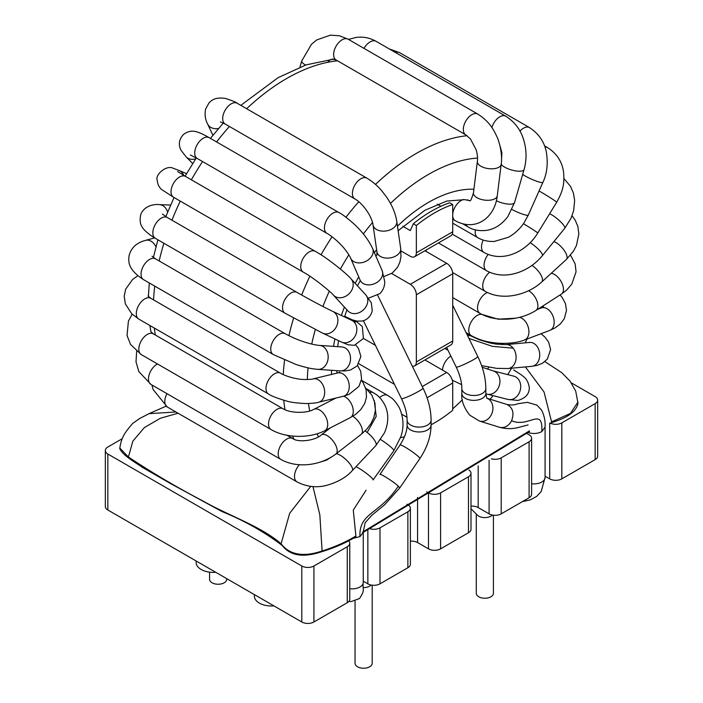 <?xml version="1.0" encoding="UTF-8"?>
<svg xmlns="http://www.w3.org/2000/svg" width="703" height="703" viewBox="0 0 703 703"><rect width="100%" height="100%" fill="white"/><g stroke="black" fill="none" stroke-linecap="round" stroke-linejoin="round"><path stroke-width="1.05" d="M511.591 420.728C514.385 413.039 512.839 407.626 506.977 404.471L486.757 398.188A12.004 9.719 107.2 0 1 491.459 414.48A12.004 9.719 107.2 0 1 479.411 421.044L499.71 427.327C504.657 428.303 508.62 426.106 511.591 420.728C528.805 428.32 542.98 406.141 541.82 431.616C537.487 433.795 532.821 434.067 527.812 432.442M506.968 404.471C515.22 405.903 516.327 403.707 519.464 403.487L527.399 402.336L536.881 405.113L541.556 410.077C544.263 415.447 545.44 421.106 545.08 427.072L541.82 431.616M400.051 444.964L379.91 474.463C380.086 473.137 393.908 481.915 398.311 486.133L399.726 487.996L419.876 458.497A12.004 1.274 34.3 0 0 418.452 456.634A12.004 1.274 34.3 0 0 407.626 448.672A12.004 1.274 34.3 0 0 400.051 444.964C404.743 437.6 407.09 430.957 407.099 425.043A12.004 6.925 0 0 0 419.102 431.976A12.004 6.925 0 0 0 431.097 425.043L431.097 420.174A12.004 6.925 0 0 1 419.102 427.099A12.004 6.925 0 0 1 407.099 420.174C407.116 413.83 405.244 406.659 401.475 398.663A12.004 1.169 -26 0 0 412.766 394.436A12.004 1.169 -26 0 0 423.039 388.126L377.739 295.409M349.769 588.727A11.143 6.432 0 0 0 359.989 586.987A11.143 6.432 0 0 0 363.249 582.444L363.249 532.399L359.989 536.6L352.704 538.472M372.195 585.186L372.195 663.28A8.568 4.947 180 0 1 366.904 667.85A8.568 4.947 180 0 1 357.563 666.778A8.568 4.947 180 0 1 355.05 663.28L355.05 601.153M273.915 605.889A17.144 9.895 180 0 1 254.345 596.091L254.345 594.589M215.733 572.295A17.144 9.895 180 0 1 196.163 562.497L196.163 560.994M122.26 438.69L107.84 447.011A8.568 4.947 0 0 0 105.336 450.518A8.568 4.947 0 0 0 107.84 454.015L301.798 565.994A8.568 4.947 0 0 0 313.925 565.994L347.256 546.749A8.568 4.947 0 0 0 349.769 543.243A8.568 4.947 0 0 0 348.565 540.721M107.84 454.015L107.84 510A8.568 4.947 180 0 1 105.336 506.503L105.336 450.518M107.84 510L301.798 621.988A8.568 4.947 180 0 0 313.925 621.988L347.256 602.735L347.256 546.749M550.124 423.101A8.568 4.947 0 0 0 561.82 422.872L595.16 403.627A8.568 4.947 0 0 0 597.664 400.121A8.568 4.947 0 0 0 595.16 396.624L571.337 382.871M561.82 422.872L561.82 478.857A8.568 4.947 180 0 1 549.702 478.857L545.08 476.195M491.423 458.822A8.568 4.947 0 0 0 501.213 457.864L529.095 441.765A8.568 4.947 0 0 0 531.6 438.268A8.568 4.947 0 0 0 529.095 434.77L526.406 433.215M531.6 438.268L531.6 494.253A8.568 4.947 180 0 1 529.095 497.759L529.095 441.765M501.213 457.864L501.213 513.858A8.568 4.947 180 0 1 489.086 513.858L478.181 507.557A8.568 4.947 0 0 0 470.992 506.151M470.992 473.26L470.992 529.254A8.568 4.947 180 0 1 468.479 532.751L468.479 476.757A8.568 4.947 0 0 0 470.992 473.26A8.568 4.947 0 0 0 468.945 470.052M426.686 491.819L428.479 492.856A8.568 4.947 0 0 0 440.596 492.856L468.479 476.757M440.596 492.856L440.596 548.85A8.568 4.947 180 0 1 428.479 548.85L417.564 542.549A8.568 4.947 0 0 0 410.376 541.143M369.506 528.586A8.568 4.947 0 0 0 379.989 527.848L407.872 511.758A8.568 4.947 0 0 0 410.376 508.251A8.568 4.947 0 0 0 407.872 504.754L406.975 504.244M410.376 508.251L410.376 564.245A8.568 4.947 180 0 1 407.872 567.743L407.872 511.758M349.769 543.243L349.769 599.237A8.568 4.947 180 0 1 347.256 602.735M379.989 527.848L379.989 583.841A8.568 4.947 180 0 1 367.862 583.841L363.249 581.179M561.82 478.857L595.16 459.613A8.568 4.947 180 0 0 597.664 456.115L597.664 400.121M501.213 513.858L529.095 497.759M440.596 548.85L468.479 532.751M379.989 583.841L407.872 567.743M476.274 513.998L476.274 593.288A8.568 4.947 0 0 0 478.787 596.794A8.568 4.947 0 0 0 488.128 597.866A8.568 4.947 0 0 0 493.418 593.288L493.418 515.202M209.582 572.154L209.582 579.29A8.568 4.947 0 0 0 212.095 582.796A8.568 4.947 0 0 0 221.436 583.868A8.568 4.947 0 0 0 226.726 579.29L226.726 578.639M424.928 359.927L446.66 372.476A8.568 4.947 60 0 1 452.723 382.977L452.723 410.253A128.579 74.237 120 0 1 431.097 424.779M394.48 384.348L358.838 363.767M375.428 345.349L363.416 338.415M412.353 366.254A8.568 4.947 -120 0 0 414.577 365.903A8.568 4.947 -120 0 0 416.352 361.975L452.723 340.981A8.568 4.947 60 0 1 450.948 344.909L414.577 365.903M424.928 250.751L446.66 263.3A8.568 4.947 60 0 1 452.723 273.792L452.723 340.981M452.723 273.792L416.352 294.794A8.568 4.947 -120 0 0 410.297 284.293L391.606 273.502M402.872 226.322L410.288 230.61L413.32 223.774A128.579 74.237 120 0 1 449.692 202.78L452.723 204.529A128.579 74.237 120 0 0 416.352 225.522L416.352 252.799A8.568 4.947 -120 0 1 414.577 256.718A8.568 4.947 -120 0 1 410.297 256.296L400.965 250.909M452.723 204.529L452.723 231.805A8.568 4.947 60 0 1 450.948 235.725L414.577 256.718M416.352 294.794L416.352 361.975M437.266 204.195L440.904 206.295M413.32 223.774L416.352 225.522M401.791 414.252L406.967 417.239M178.061 413.215L160.24 418.303L144.361 427.591L132.849 441.141L128.412 457.003L119.8 448.039L119.809 448.742C123.034 455.641 134.589 461.871 142.375 467.346L169.81 483.154L221.893 511.503C244.345 520.624 264.442 531.951 282.193 545.493C289.891 555.361 302.228 557.699 319.215 552.496C333.697 548.217 345.911 542.944 355.876 536.697L355.885 535.985C346.157 541.934 334.892 546.934 322.088 550.994L319.847 514.904L312.958 486.564M366.061 490.237L353.284 510.106L355.885 535.985M362.678 532.039L362.643 532.76L529.464 431.572L529.438 430.886L362.678 532.039M577.901 403.355C576.486 411.466 567.462 417.969 550.827 422.846M322.088 550.994C303.336 557.303 289.671 554.913 281.095 543.814L289.671 513.295L310.735 486.353M175.935 411.993L149.098 413.645L139.677 418.496L132.735 423.373C124.528 432.934 121.628 436.985 119.809 448.039L119.809 447.864M577.892 402.178L570.379 413.469L551.583 421.862L544.043 391.975L525.378 366.922M363.205 587.594A8.568 4.947 0 0 0 371.026 585.142L371.149 585.019M470.992 508.77L477.442 515.158A8.568 4.947 0 0 0 478.787 516.16A8.568 4.947 0 0 0 492.249 515.158L492.372 515.035M305.55 65.063A12.004 3.673 -163.1 0 1 302 62.049A12.004 3.673 -163.1 0 1 301.798 60.853L299.9 67.128M327.466 62.356L330.085 59.904L332.501 59.061L336.113 59.992A12.004 6.925 -60 0 1 337.677 43.806A12.004 6.925 -60 0 1 348.108 39.201L339.584 35.809L330.392 35.15L316.781 39.922L311.526 44.201L301.798 60.853M336.113 59.992L465.817 134.879A12.004 6.925 -60 0 1 467.381 118.693A12.004 6.925 -60 0 1 477.82 114.088L348.108 39.201M465.817 134.879L470.448 138.939L476.177 149.809C477.469 154.616 477.864 158.483 477.355 161.409A12.004 5.791 7.1 0 0 490.316 168.79A12.004 5.791 7.1 0 0 501.177 164.361C502.671 155.425 499.692 142.111 496.643 136.127C493.198 128.851 489.077 121.338 477.82 114.088M477.355 161.409L473.453 192.886A12.004 5.791 7.1 0 0 486.414 200.267A12.004 5.791 7.1 0 0 497.267 195.838L501.177 164.361M452.723 216.041A12.004 6.925 120 0 0 454.762 220.408A12.004 6.925 120 0 0 455.175 220.68M463.523 199.511A12.004 6.925 120 0 0 452.723 214.283M364.013 48.384A12.004 6.925 -60 0 1 373.39 40.792A12.004 6.925 -60 0 1 376.087 41.328C369.866 37.804 363.196 36.503 356.07 37.435L348.468 39.412M491.898 127.577A12.004 6.925 -60 0 1 503.102 115.679A12.004 6.925 -60 0 1 505.791 116.215L376.087 41.328M501.204 164.151A12.004 3.867 16.1 0 0 509.543 169.335A12.004 3.867 16.1 0 0 521.187 171.119A12.004 3.867 16.1 0 0 524.078 169.564C526.819 159.739 526.679 149.827 523.665 139.827C520.738 129.853 514.781 121.988 505.791 116.215M496.38 200.75A12.004 3.867 16.1 0 0 511.687 204.063A12.004 3.867 16.1 0 0 514.578 202.508L524.078 169.564M465.966 224.45A12.004 6.925 120 0 0 467.899 226.797C472.768 229.943 478.91 231.146 486.344 230.408C494.736 229.16 501.968 224.459 508.023 216.304L514.578 202.508M395.481 52.532A12.004 6.925 -60 0 1 399.779 52.725L389.172 48.885M519.956 131.127A12.004 6.925 -60 0 1 529.491 127.603L399.779 52.725M522.672 174.423A12.004 1.74 24.1 0 0 534.667 180.469A12.004 1.74 24.1 0 0 542.909 182.341C547.031 173.694 548.173 163.632 546.345 152.164C544.412 141.918 538.797 133.728 529.491 127.603M511.969 209.485A12.004 1.74 24.1 0 0 528.305 215.056L542.909 182.332M475.395 229.855A12.004 6.925 120 0 0 477.68 237.579C482.346 240.382 487.856 241.674 494.2 241.454L508.41 237.289C517.355 232.245 522.32 225.549 524.35 222.315L528.305 215.056M544.966 147.147A12.004 6.925 -60 0 1 547.69 147.683L544.5 145.837M539.052 190.97A12.004 0.475 31.6 0 1 550.379 197.798A12.004 0.475 31.6 0 1 556.714 202.209C561.794 193.061 564.746 185.777 563.63 172.745C562.4 162.121 557.092 153.764 547.69 147.683M523.401 223.703A12.004 0.475 31.6 0 1 537.751 233.036L556.714 202.209M483.242 240.057A12.004 6.925 120 0 0 484.007 252.474C503.858 263.317 527.153 250.725 537.751 233.036M549.649 213.703A12.004 2.663 39.3 0 1 560.335 221.524A12.004 2.663 39.3 0 1 564.72 228.326L571.003 218.334L573.674 210.645L574.641 200.425L573.428 193.184L570.546 186.409L563.911 178.518M530.176 242.667A12.004 2.663 39.3 0 1 542.373 255.664L564.72 228.326M488.172 254.46A12.004 6.925 120 0 0 486.555 270.717C505.483 281.138 529.667 271.402 542.373 255.664M553.885 241.577A12.004 4.719 47.6 0 1 564.149 250.356A12.004 4.719 47.6 0 1 566.398 259.451L573.428 251.217L576.425 245.549L578.85 234.037L577.892 226.559L575.203 220.144L572.084 215.786M531.969 265.391A12.004 4.719 47.6 0 1 540.554 274.346A12.004 4.719 47.6 0 1 541.802 281.912L566.398 259.451M489.622 272.263A12.004 6.925 120 0 0 483.093 282.773A12.004 6.925 120 0 0 485.202 291.367C502.856 301.359 527.997 294.803 541.802 281.912M551.222 273.309A12.004 6.529 57.3 0 1 561.662 282.597A12.004 6.529 57.3 0 1 561.442 294.074L566.451 290.277L571.75 284.223L576.056 271.833L575.142 263.862L570.502 255.171M528.586 290.717A12.004 6.529 57.3 0 1 536.925 300.946A12.004 6.529 57.3 0 1 535.879 310.498L561.442 294.074M487.39 292.518A12.004 6.925 120 0 0 478.462 302.879A12.004 6.925 120 0 0 480.017 313.38C495.738 322.378 519.877 320.647 535.879 310.498M543.551 306.798L541.328 307.949A12.004 8.005 69.3 0 1 543.999 307.642A12.004 8.005 69.3 0 1 553.656 318.248A12.004 8.005 69.3 0 1 549.808 330.401M519.579 317.334A12.004 8.005 69.3 0 1 528.551 328.336A12.004 8.005 69.3 0 1 524.579 339.953L549.816 330.401L555.062 327.923L560.458 323.828L564.324 318.635L566.504 310.418L565.449 303.573L562.198 297.483L560.063 294.961M481.74 314.311A12.004 6.925 120 0 0 481.476 314.285L498.075 319.18L515.571 318.195M481.476 314.285A12.004 6.925 120 0 0 470.518 323.143A12.004 6.925 120 0 0 471.247 335.612C477.697 339.197 484.78 341.509 492.504 342.546C501.327 344.004 515.51 343.67 524.579 339.953M530.589 342.423L529.517 342.431A12.004 9.069 84.7 0 1 536.767 345.981A12.004 9.069 84.7 0 1 539.289 358.627A12.004 9.069 84.7 0 1 531.732 366.333L537.127 365.411L542.523 363.24L547.347 359.119L550.598 349.602L548.639 342.133L545.071 337.255L541.064 333.714M529.517 342.431L505.905 344.619A12.004 9.069 84.7 0 1 513.155 348.17A12.004 9.069 84.7 0 1 515.677 360.806A12.004 9.069 84.7 0 1 508.12 368.521L531.732 366.333M468.927 338.407L492.355 346.342L513.155 348.17M505.905 344.619L495.87 344.083L489.534 342.871L479.411 339.83L471.37 336.148A12.004 6.925 120 0 0 467.644 335.788M515.141 376.623L513.84 376.167A12.004 9.675 104.3 0 1 520.695 387.204A12.004 9.675 104.3 0 1 507.918 399.427L517.944 400.455C525.826 398.083 529.596 393.671 529.254 387.221C527.601 377.933 522.883 376.536 521.564 375.033L513.603 369.883M513.84 376.167L493.067 370.876A12.004 9.675 104.3 0 1 499.921 381.914A12.004 9.675 104.3 0 1 487.144 394.137L507.918 399.427M450.869 356.113A12.004 6.925 120 0 0 447.117 359.347A12.004 6.925 120 0 0 442.503 370.077M485.835 388.566L485.835 393.443A12.004 6.925 180 0 1 477.196 400.095A12.004 6.925 180 0 1 463.716 397.169A12.004 6.925 180 0 1 461.836 393.443L461.836 388.566C461.853 382.221 459.973 375.05 456.212 367.054A12.004 1.169 154 0 0 457.266 367.045A12.004 1.169 154 0 0 469.648 361.764A12.004 1.169 154 0 0 477.776 356.518C483.049 367.37 485.738 378.056 485.835 388.566A12.004 6.925 180 0 1 477.196 395.218A12.004 6.925 180 0 1 463.716 392.292A12.004 6.925 180 0 1 461.836 388.566M531.6 483.752A11.143 6.432 0 0 0 541.82 482.012A11.143 6.432 0 0 0 545.08 477.46L545.08 427.072M337.519 60.801A188.58 108.877 120 0 0 286.648 78.525A188.58 108.877 120 0 0 246.648 108.71M229.415 126.478A188.58 108.877 120 0 0 216.594 141.936M202.561 161.549A188.58 108.877 120 0 0 191.357 179.801M180.258 201.102A188.58 108.877 120 0 0 171.945 220.197M163.887 243.256A188.58 108.877 120 0 0 159.168 260.945M154.739 286.103A188.58 108.877 120 0 0 153.553 299.891M154.335 328.064A188.58 108.877 120 0 0 155.319 334.997M467.073 135.705A188.58 108.877 120 0 0 416.352 153.412A188.58 108.877 120 0 0 375.49 184.414M358.802 201.717A188.58 108.877 120 0 0 345.973 217.245M332.036 236.788A188.58 108.877 120 0 0 320.99 254.829M309.856 276.226A188.58 108.877 120 0 0 301.666 295.049M293.626 318.046A188.58 108.877 120 0 0 288.907 335.7M284.548 360.129A188.58 108.877 120 0 0 283.274 374.611M283.766 400.279A188.58 108.877 120 0 0 284.996 409.717M292.545 436.045A188.58 108.877 120 0 0 293.968 439.182M477.522 158.061A171.435 98.982 120 0 0 428.479 174.414A171.435 98.982 120 0 0 390.473 203.413M372.528 222.508A171.435 98.982 120 0 0 363.346 233.932M348.846 254.82A171.435 98.982 120 0 0 340.419 269.029M329.312 291.139A171.435 98.982 120 0 0 322.923 306.499M315.304 329.558A171.435 98.982 120 0 0 311.737 344.075M308.055 367.854A171.435 98.982 120 0 0 307.325 379.55M308.476 403.522A171.435 98.982 120 0 0 309.707 410.974M317.044 433.83A171.435 98.982 120 0 0 318.512 436.783M490.219 399.199A171.435 98.982 120 0 0 493.005 395.631M507.698 374.602A171.435 98.982 120 0 0 511.652 368.196M525.246 342.827A171.435 98.982 120 0 0 527.013 339.031M473.91 189.221A137.147 79.184 120 0 0 428.479 202.402A137.147 79.184 120 0 0 397.467 226.19M376.623 249.697A137.147 79.184 120 0 0 374.391 252.667M358.715 276.885A137.147 79.184 120 0 0 355.191 283.362M344.417 307.088A137.147 79.184 120 0 0 341.377 315.445M334.918 338.934A137.147 79.184 120 0 0 333.538 346.368M331.5 370.288A137.147 79.184 120 0 0 331.561 374.427M400.508 437.758A137.147 79.184 120 0 0 404.489 436.739M431.097 424.814A137.147 79.184 120 0 0 431.554 424.533M452.723 408.812A137.147 79.184 120 0 0 462.337 399.779M487.487 369.18A137.147 79.184 120 0 0 488.805 367.23M502.135 344.69A137.147 79.184 120 0 0 502.83 343.363M212.886 135.266L207.675 124.106A12.004 9.086 -25 0 0 218.519 128.491M207.675 124.106C205.214 119.563 204.529 114.563 205.61 109.088L209.002 102.893C211.629 100.257 215.127 96.935 225.426 98.42C232.429 100.705 236.349 102.313 237.183 103.253A12.004 6.925 120 0 0 235.619 102.726A12.004 6.925 120 0 0 224.521 111.425A12.004 6.925 120 0 0 225.18 124.036L220.426 121.891M237.183 103.253L366.887 178.14A12.004 6.925 120 0 0 365.323 177.613A12.004 6.925 120 0 0 354.224 186.313A12.004 6.925 120 0 0 354.892 198.923L225.18 124.036M366.887 178.14C375.121 183.132 379.91 188.606 381.966 191.049L386.72 197.279C392.177 205.346 395.534 213.396 396.773 221.419A12.004 7.9 171.8 0 1 396.791 222.781A12.004 7.9 171.8 0 1 385.033 231.085A12.004 7.9 171.8 0 1 373.029 224.89C372.704 222.218 371.43 218.782 369.207 214.547C364.716 207.069 359.945 201.858 354.892 198.923M396.773 221.419L400.684 248.387A12.004 7.9 171.8 0 1 400.701 249.75A12.004 7.9 171.8 0 1 388.917 258.054A12.004 7.9 171.8 0 1 376.931 251.832L373.021 224.863M192.692 163.509L186.128 156.866A12.004 9.675 -44.7 0 0 195.742 158.79M197.209 158.456L326.913 233.343A12.004 6.925 120 0 1 329.61 215.839A12.004 6.925 120 0 1 338.916 212.561L209.213 137.674A12.004 6.925 120 0 0 199.898 140.952A12.004 6.925 120 0 0 197.209 158.456L190.337 155.003M338.916 212.561C341.676 213.791 346.755 217.64 354.154 224.108C362.669 232.122 368.829 240.294 372.634 248.616A12.004 9.007 156.6 0 1 369.945 258.44A12.004 9.007 156.6 0 1 350.604 258.133C350.612 257.395 345.876 249.688 341.28 245.145C335.691 239.073 328.204 233.853 326.913 233.343M372.634 248.616L382.133 270.585A12.004 9.007 156.6 0 1 379.444 280.418A12.004 9.007 156.6 0 1 360.103 280.11L350.604 258.133M183.764 175.407A12.004 9.772 -66.9 0 0 179.133 170.486L186.541 173.641M177.534 171.462L185.513 176.427A12.004 6.925 120 0 0 177.147 178.773A12.004 6.925 120 0 0 171.233 189.459A12.004 6.925 120 0 0 173.509 197.209L162.147 189.889C159.212 187.675 157.569 184.406 157.191 180.073C154.924 174.942 166.374 164.467 173.439 168.369L179.133 170.486M185.513 176.427L315.225 251.314A12.004 6.925 120 0 0 306.86 253.66A12.004 6.925 120 0 0 300.937 264.346A12.004 6.925 120 0 0 303.221 272.096L173.509 197.209M315.225 251.314C328.38 258.353 349.488 276.217 351.043 278.854A12.004 9.64 137.4 0 1 343.741 297.097A12.004 9.64 137.4 0 1 333.389 295.119C333.204 294.047 314.777 278.3 303.221 272.096M351.043 278.854L365.648 294.715A12.004 9.64 137.4 0 1 358.345 312.958A12.004 9.64 137.4 0 1 347.994 310.972L333.389 295.119M167.622 212.06A12.004 9.367 -87.9 0 0 159.326 204.626L170.592 205.039M162.419 214.099L167.314 217.517A12.004 6.925 120 0 0 155.477 224.16A12.004 6.925 120 0 0 154.985 238.097A12.004 6.925 120 0 0 155.31 238.308L150.697 235.391C142.111 228.8 138.667 224.881 140.749 214.556C144.115 205.619 154.432 203.975 159.326 204.626M167.314 217.517L297.017 292.404A12.004 6.925 120 0 0 285.19 299.047A12.004 6.925 120 0 0 284.697 312.984A12.004 6.925 120 0 0 285.014 313.195L155.31 238.308M332.8 311.411A12.004 9.789 115.2 0 1 336.605 326.245A12.004 9.789 115.2 0 1 322.879 333.257A12.004 9.789 115.2 0 1 322.554 333.117L285.014 313.195M297.017 292.404C311.183 300.445 323.108 306.772 332.783 311.403L351.746 320.331A12.004 9.789 115.2 0 1 355.577 335.164A12.004 9.789 115.2 0 1 341.843 342.185A12.004 9.789 115.2 0 1 341.526 342.045L322.563 333.117M155.952 246.806A12.004 8.489 -105 0 0 145.723 240.321L154.651 237.922M152.059 256.235L155.53 258.845A12.004 6.925 120 0 0 143.535 265.778A12.004 6.925 120 0 0 143.535 279.636C127.92 269.557 128.315 261.903 129.053 255.734C131.145 247.764 136.707 242.632 145.723 240.321M155.53 258.845L285.242 333.732A12.004 6.925 120 0 0 273.239 340.665A12.004 6.925 120 0 0 273.239 354.523L143.535 279.636M285.242 333.732C292.58 337.712 299.9 340.744 307.193 342.853C312.932 344.602 319.092 345.524 319.557 345.41A12.004 9.429 93.9 0 1 328.143 358.029A12.004 9.429 93.9 0 1 317.914 369.356C312.756 368.82 309.399 368.671 296.218 364.567L273.239 354.523M319.557 345.41L341.904 346.948A12.004 9.429 93.9 0 1 350.489 359.567A12.004 9.429 93.9 0 1 340.261 370.894L317.914 369.356M138.781 319.083L268.484 393.97A12.004 6.925 120 0 1 268.484 380.112A12.004 6.925 120 0 1 280.488 373.179L150.785 298.292A12.004 6.925 120 0 0 138.781 305.225A12.004 6.925 120 0 0 138.781 319.083L131.751 313.81L125.336 303.854L124.203 296.306L125.679 289.135L132.542 279.539L137.823 275.734M280.488 373.179C281.472 373.978 288.933 377.449 297.395 378.785C303.362 380.077 312.589 379.374 313.046 378.891A12.004 8.585 76.4 0 1 324.215 388.548A12.004 8.585 76.4 0 1 318.679 402.221C316.983 402.889 312.861 403.337 306.306 403.566C297.044 403.135 290.559 402.318 286.842 401.097C277.158 398.267 271.042 395.894 268.484 393.97M313.046 378.891L337.642 372.959A12.004 8.585 76.4 0 1 348.802 382.608A12.004 8.585 76.4 0 1 343.266 396.29L318.679 402.221M141.303 354.62L271.007 429.507A12.004 6.925 120 0 1 271.007 415.649A12.004 6.925 120 0 1 283.01 408.724L153.307 333.837A12.004 6.925 120 0 0 141.303 340.762A12.004 6.925 120 0 0 141.303 354.62L130.556 344.47L127.041 335.498L128.412 321.157L132.155 314.197M283.01 408.724C290.629 413.496 307.088 413.329 313.74 409.401A12.004 7.311 62.9 0 1 325.709 416.747A12.004 7.311 62.9 0 1 324.689 430.763C309.513 438.514 285.778 438.338 271.007 429.507M343.67 396.193A12.004 7.311 62.9 0 1 352.555 406.782A12.004 7.311 62.9 0 1 350.252 417.67L324.681 430.763M157.481 363.961A12.004 6.925 120 0 0 149.229 374.488A12.004 6.925 120 0 0 150.969 384.436L138.843 371.623L136.022 361.931L136.619 351.368M286.956 435.236L292.676 438.531A12.004 6.925 120 0 0 288.204 438.408A12.004 6.925 120 0 0 279.161 448.716A12.004 6.925 120 0 0 280.673 459.323L150.969 384.436M292.676 438.531C298.406 442.89 315.585 440.482 321.236 434.964A12.004 5.65 52.2 0 1 324.32 434.472A12.004 5.65 52.2 0 1 334.76 443.47A12.004 5.65 52.2 0 1 335.955 453.927C320.858 465.553 297.105 468.76 280.673 459.323M352.774 416.264A12.004 5.65 52.2 0 1 361.061 425.869A12.004 5.65 52.2 0 1 361.193 434.331L335.955 453.927M166.98 393.68A12.004 6.925 120 0 0 167.279 406.993L153.105 389.524L151.927 384.989M299.364 464.718A12.004 6.925 120 0 0 297.079 467.855A12.004 6.925 120 0 0 296.982 481.88L167.279 406.993M336.192 453.743A12.004 3.708 43.3 0 1 343.565 457.53A12.004 3.708 43.3 0 1 352.282 470.623C346.386 477.275 337.748 482.214 326.377 485.439C316.28 487.97 306.482 486.784 296.982 481.88M365.085 430.93A12.004 3.708 43.3 0 1 367.177 432.45A12.004 3.708 43.3 0 1 375.894 445.544L352.282 470.623M374.26 400.446L376.21 416.404L367.177 432.45M369.892 392.318A12.004 6.925 -60 0 1 373.346 392.74C378.53 395.481 382.599 400.095 385.56 406.58C388.829 414.735 388.469 423.487 384.462 432.828L375.894 445.544M355.99 466.678A12.004 1.573 35.4 0 1 368.557 475.043A12.004 1.573 35.4 0 1 373.073 479.956L393.847 450.676L400.895 436.563C404.155 426.949 403.601 417.292 399.26 407.591C393.777 398.425 391.14 397.819 387.74 395.429A12.004 6.925 -60 0 0 385.587 394.866A12.004 6.925 -60 0 0 379.611 397.573M380.675 439.595A12.004 1.573 35.4 0 1 389.339 445.764A12.004 1.573 35.4 0 1 393.847 450.676M359.989 536.6C358.706 512.531 379.971 514.253 398.311 486.133M301.798 565.994L301.798 621.988M313.925 565.994L313.925 621.988M549.702 423.259L549.702 478.857M489.086 460.263L489.086 513.858M478.181 507.557L478.181 465.913M428.479 492.856L428.479 548.85M417.564 542.549L417.564 497.443M367.862 529.596L367.862 583.841M595.16 403.627L595.16 459.613M452.723 382.977L427.064 397.784M446.66 372.476L422.275 386.553M446.66 263.3L410.297 284.293M416.352 252.799L452.723 231.805M281.095 543.814C261.279 526.433 228.923 515.774 203.536 501.301C177.015 487.434 151.971 472.662 128.412 457.003M497.267 195.838C494.938 217.359 475.949 232.183 455.175 220.672L452.723 219.257M473.453 192.886C469.745 204.74 470.342 199.942 467.17 199.889M499.306 143.412L501.898 152.604L501.467 161.101M462.732 223.809L467.899 226.797M452.723 223.167L477.68 237.579M452.284 234.161L484.007 252.474M438.452 242.939L486.555 270.717M452.635 272.562L485.202 291.367M452.723 297.624L480.008 313.38M537.707 309.32L541.328 307.949M510.193 318.925L499.596 319.206L490.457 317.659L485.984 316.157M466.107 332.642L471.247 335.612M508.12 368.521L496.757 368.372L481.608 365.63M466.432 333.292L471.37 336.148M487.144 394.137L485.835 393.794M461.607 384.646L452.31 380.2M493.067 370.876L482.161 367.238M444.823 348.442L448.022 350.296M446.616 347.405L456.212 367.054M425.842 250.224L426.554 251.692M452.723 305.243L477.776 356.518M486.836 398.302L485.835 393.443M479.411 421.044L469.762 415.165C463.839 407.696 461.194 400.455 461.836 393.443M499.71 427.327C505.615 428.874 511.397 429.032 517.065 427.802L528.076 424.92M522.391 501.626L530.361 499.842L536.688 496.38L541.187 491.555L545.08 477.46M398.118 230.689L424.928 210.25L446.783 201.058L464.771 199.652L469.727 200.663M336.974 373.117L336.763 370.648M337.668 346.658L338.582 340.656M344.505 316.921L346.939 309.83M357.467 285.831L360.279 280.532M375.877 256.103L377.045 254.53M240.821 105.353L278.072 77.682L306.095 64.878L333.837 59.122M150.943 331.798L149.88 325.489M148.377 296.49L149.291 282.957M153.395 257.447L157.894 239.802M165.803 216.612L174.019 197.499M185.082 176.181L196.304 157.938M210.417 138.368L223.317 123.034M165.732 406.035L165.346 406.519M376.931 251.832L376.949 255.066M400.684 248.387L400.947 256.7L399.945 261.938L397.634 267.193L392.239 273.072L384.11 276.472M186.128 156.866L180.935 150.161C178.184 144.37 179.054 139.124 183.553 134.431C187.912 131.145 192.508 130.354 197.341 132.041C200.425 132.999 204.388 134.871 209.213 137.674M360.103 280.11L360.736 281.253M382.133 270.585L384.717 281.499C384.857 285.954 383.293 289.97 380.024 293.538L368.557 298.169M347.994 310.972L349.11 311.974M365.648 294.715L371.316 302.879L372.256 310.682C370.569 318.169 364.453 320.832 361.957 321.016L357.221 321.13L352.238 319.839L344.716 316.271M341.526 342.045L347.792 344.707L354.321 345.358L363.407 338.451L362.326 326.535L355.577 320.84M351.746 320.331L355.437 321.956M341.904 346.948L343.161 347.141M340.261 370.894L345.287 370.92L350.463 370.006L357.124 365.964L360.911 356.5L358.451 348.38L355.771 345.032M150.785 298.292L148.017 296.033M337.642 372.959L339.795 372.203M343.266 396.29L349.048 394.374L358.943 386.342L361.57 379.014L360.692 371.263L357.563 365.481M150.662 330.305L150.855 331.675L153.307 333.837M335.832 398.083L313.74 409.401M350.252 417.67L355.823 414.208L360.806 409.568L364.655 403.566L366.474 397.177L366.078 389.655L363.187 382.775L361.386 380.253L387.74 395.429M330.472 427.802L321.236 434.964M361.193 434.331L366.606 429.366L370.833 423.804L373.882 417.477L375.393 410.385L374.98 403.232L371.878 395.183L365.63 388.012M319.338 462.372L326.464 460.149L332.334 456.467M366.623 388.864L373.346 392.74M401.475 398.663L363.372 320.665M423.039 388.126C428.312 398.97 431.001 409.656 431.097 420.174M407.099 425.043L407.099 420.174M431.097 425.043C430.869 436.537 427.125 447.688 419.876 458.497M399.726 487.996L384.646 504.763L371.676 515.413L365.112 522.777L363.249 532.048M348.996 601.285L351.025 601.619L359.497 598.552C365.446 589.571 362.335 590.669 363.249 582.444M577.901 402.643L575.695 391.088L570.01 381.044L561.732 372.652L544.869 361.632M577.928 402.67L577.928 403.373M166.005 406.211L149.089 413.636"/></g></svg>
